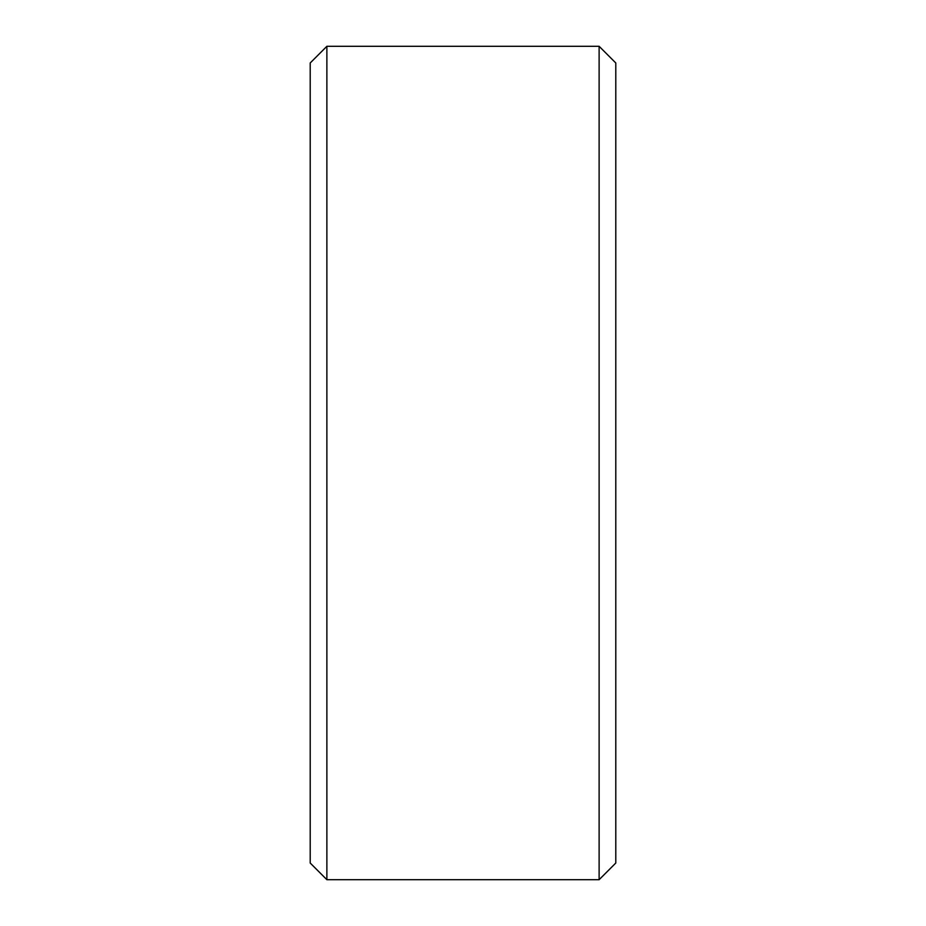<?xml version="1.0" encoding="UTF-8"?>
<svg xmlns="http://www.w3.org/2000/svg" width="926" height="926" viewBox="0 0 926 926"><rect width="100%" height="100%" fill="white"/><g stroke="black" fill="none" stroke-linecap="round" stroke-linejoin="round"><path stroke-width="1.39" d="M310.21 62.968L326.878 46.3L599.122 46.3L615.79 62.968L615.79 863.032L599.122 879.7L326.878 879.7L310.21 863.032L310.21 62.968M326.878 879.7L326.878 46.3M599.122 879.7L599.122 46.3"/></g></svg>
